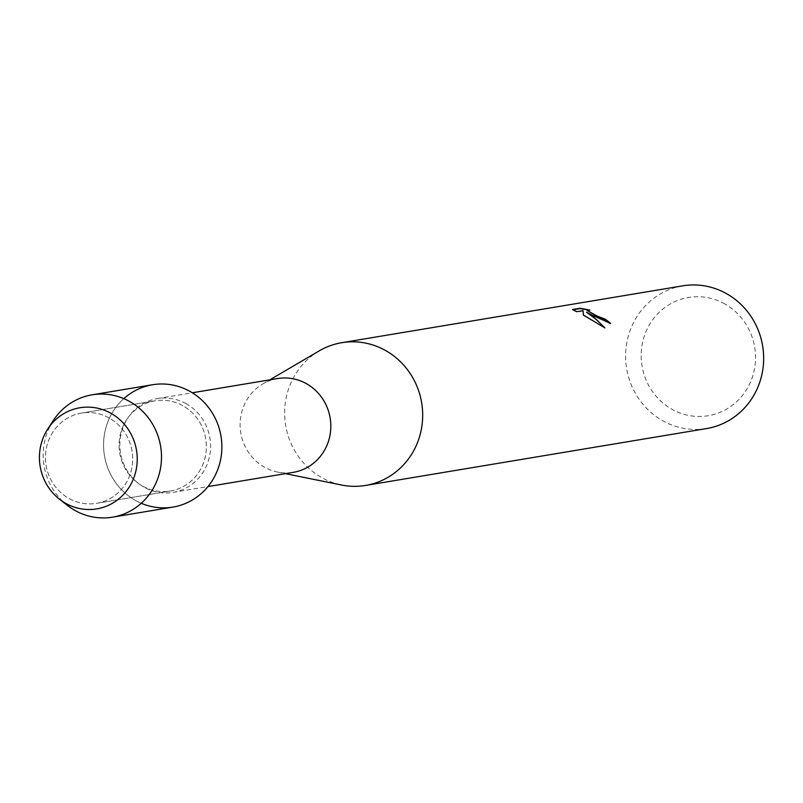 <?xml version="1.0" encoding="UTF-8"?>
<svg xmlns="http://www.w3.org/2000/svg" width="803" height="803" viewBox="0 0 803 803"><rect width="100%" height="100%" fill="white"/><g stroke="black" fill="none" stroke-linecap="round" stroke-linejoin="round"><path stroke-width="0.6" stroke-dasharray="4.01 3.01" d="M109.198 418.002A45.741 43.583 -99.5 0 0 81.535 413.083A45.741 43.583 -99.5 0 0 45.932 450.523A45.741 43.583 -99.5 0 0 68.928 498.402A45.741 43.583 -99.5 0 0 96.591 503.32A45.741 43.583 -99.5 0 0 132.194 465.881A45.741 43.583 -99.5 0 0 109.198 418.002A45.741 43.583 -99.5 0 0 81.535 413.083A45.741 43.583 -99.5 0 0 45.932 450.523A45.741 43.583 -99.5 0 0 68.928 498.402A45.741 43.583 -99.5 0 0 96.591 503.32A45.741 43.583 -99.5 0 0 132.194 465.881A45.741 43.583 -99.5 0 0 109.198 418.002M182.853 405.716A45.741 43.583 -99.5 0 0 155.19 400.797A45.741 43.583 -99.5 0 0 119.587 438.237A45.741 43.583 -99.5 0 0 142.593 486.116A45.741 43.583 -99.5 0 0 170.246 491.034A45.741 43.583 -99.5 0 0 205.849 453.595A45.741 43.583 -99.5 0 0 182.853 405.716A45.741 43.583 -99.5 0 0 155.19 400.797A45.741 43.583 -99.5 0 0 119.587 438.237A45.741 43.583 -99.5 0 0 142.593 486.116A45.741 43.583 -99.5 0 0 170.246 491.034A45.741 43.583 -99.5 0 0 205.849 453.595A45.741 43.583 -99.5 0 0 182.853 405.716M186.145 403.718A47.548 45.299 -99.5 0 0 157.398 398.599A47.548 45.299 -99.5 0 0 120.4 437.525A47.548 45.299 -99.5 0 0 144.299 487.28A47.548 45.299 -99.5 0 0 173.046 492.4A47.548 45.299 -99.5 0 0 210.055 453.474A47.548 45.299 -99.5 0 0 186.145 403.718M123.803 398.629A62.022 59.081 -99.5 0 0 135.426 500.42A62.022 59.081 -99.5 0 0 141.258 503.28M277.647 378.544A47.548 45.299 -99.5 0 0 262.842 383.914A47.548 45.299 -99.5 0 0 240.117 425.71A47.548 45.299 -99.5 0 0 264.548 467.226A47.548 45.299 -99.5 0 0 277.547 472.064A47.548 45.299 -99.5 0 0 293.286 472.345M319.233 350.881A72.35 68.928 -99.5 0 0 284.653 414.478A72.35 68.928 -99.5 0 0 321.822 477.655A72.35 68.928 -99.5 0 0 341.606 485.022M682.731 285.838A72.35 68.928 -99.5 0 0 626.42 345.069A72.35 68.928 -99.5 0 0 662.796 420.792A72.35 68.928 -99.5 0 0 706.54 428.571M724.738 303.905A59.954 57.113 -99.5 0 0 647.609 328.136A59.954 57.113 -99.5 0 0 671.97 409.269A59.954 57.113 -99.5 0 0 749.099 385.038A59.954 57.113 -99.5 0 0 724.738 303.905M586.923 310.37L589.803 310.048M589.623 310.42L587.595 309.898M586.381 312.598L610.431 323.8A71.939 68.536 -99.5 0 0 610.049 323.468M572.348 309.888L576.664 312.066L582.898 311.022L583.199 315.368L604.027 327.403M53.249 420.601A62.022 59.081 -99.5 0 0 67.392 505.388M152.52 384.747A62.022 59.081 -99.5 0 0 104.249 435.507A62.022 59.081 -99.5 0 0 135.426 500.42A62.022 59.081 -99.5 0 0 172.916 507.094M81.535 413.083L155.19 400.797L81.535 413.083M157.398 398.599L192.318 392.777M262.842 383.914L269.778 379.859M277.547 472.064L285.416 473.66M173.046 492.4L207.957 486.578M96.591 503.32L170.246 491.034L96.591 503.32"/><path stroke-width="1.2" d="M110.884 413.274A51.272 48.842 -99.5 0 0 44.928 433.991A51.272 48.842 -99.5 0 0 65.766 503.381A51.272 48.842 -99.5 0 0 131.722 482.653A51.272 48.842 -99.5 0 0 110.884 413.274A51.272 48.842 -99.5 0 0 47.748 429.073A51.272 48.842 -99.5 0 0 59.432 499.155A51.272 48.842 -99.5 0 0 65.766 503.381A51.272 48.842 -99.5 0 0 131.722 482.653A51.272 48.842 -99.5 0 0 110.884 413.274M141.258 503.28A62.022 59.081 -99.5 0 0 216.609 472.365A62.022 59.081 -99.5 0 0 190.01 391.422A62.022 59.081 -99.5 0 0 123.803 398.629M207.957 486.578L293.286 472.345A47.548 45.299 -99.5 0 0 330.294 433.429A47.548 45.299 -99.5 0 0 306.395 383.663A47.548 45.299 -99.5 0 0 277.647 378.544L192.318 392.777M285.416 473.66L341.606 485.022A72.35 68.928 -99.5 0 0 365.566 485.444A72.35 68.928 -99.5 0 0 421.876 426.212A72.35 68.928 -99.5 0 0 385.5 350.489A72.35 68.928 -99.5 0 0 341.757 342.7A72.35 68.928 -99.5 0 0 319.233 350.881L269.778 379.859M593.497 315.8L586.571 312.237L592.574 315.96L604.93 327.935L583.38 315.007L583.088 310.651L576.845 311.694L572.529 309.506L580.228 308.222L589.803 310.048L586.923 310.149L595.565 315.459L605.311 319.213A72.35 68.928 80.5 0 1 610.611 323.428L593.497 315.8M365.566 485.444L706.54 428.571A72.35 68.928 -99.5 0 0 762.85 369.35A72.35 68.928 -99.5 0 0 726.474 293.627A72.35 68.928 -99.5 0 0 682.731 285.838L341.757 342.7M610.049 323.468A71.939 68.536 -99.5 0 0 605.131 319.574L602.832 319.192L586.923 310.37M587.595 309.898L580.047 308.603L572.991 309.777M604.027 327.403L597.061 320.056L586.571 312.237M59.432 499.155L67.392 505.388A62.022 59.081 -99.5 0 0 75.04 510.487A62.022 59.081 -99.5 0 0 112.54 517.162A62.022 59.081 -99.5 0 0 160.811 466.392A62.022 59.081 -99.5 0 0 129.624 401.49A62.022 59.081 -99.5 0 0 92.134 394.815A62.022 59.081 -99.5 0 0 53.249 420.601L47.748 429.073M112.54 517.162L172.916 507.094A62.022 59.081 -99.5 0 0 221.186 456.325A62.022 59.081 -99.5 0 0 190.01 391.422A62.022 59.081 -99.5 0 0 152.52 384.747L92.134 394.815"/></g></svg>
